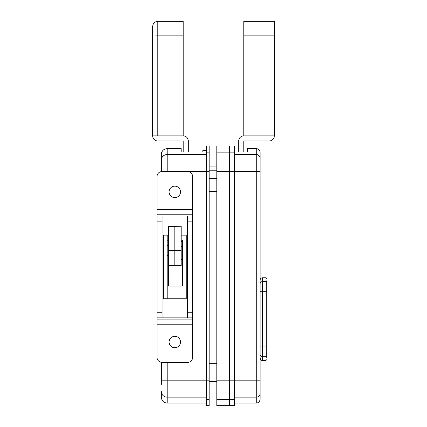 <?xml version="1.0" encoding="UTF-8"?>
<svg xmlns="http://www.w3.org/2000/svg" width="427" height="427" viewBox="0 0 427 427"><rect width="100%" height="100%" fill="white"/><g stroke="black" fill="none" stroke-linecap="round" stroke-linejoin="round"><path stroke-width="0.64" d="M182.452 240.225L181.176 240.225L182.452 240.225L182.452 286.031L167.181 286.031L167.181 298.761M168.451 240.225L167.181 240.225L167.181 286.031M161.326 171.563L161.326 154.457C161.673 150.902 163.626 148.948 167.181 148.601L167.181 171.505M161.326 382.747L161.326 362.326M161.326 397.249L161.326 391.57A5.855 5.578 180 0 0 167.181 397.153L167.181 403.104C163.626 402.757 161.673 400.809 161.326 397.249M206.631 152.012L181.176 152.012L181.176 148.601L167.181 148.601M206.631 150.64L202.809 150.64L202.809 152.012M183.215 152.012L183.215 140.969L157.766 140.969A5.092 5.092 0 0 1 152.674 135.882L152.674 26.442C152.978 23.346 154.67 21.649 157.766 21.35L157.766 35.841L183.215 35.841L183.215 135.877A5.092 5.092 0 0 1 188.302 140.969L188.302 152.012M152.674 36.103L157.766 35.841L157.766 135.877L152.674 135.877L183.215 135.877M157.766 21.35L183.215 21.35L183.215 35.841M168.451 226.406L181.176 226.262L168.451 226.406L168.451 286.031L182.452 286.031M181.176 226.406L181.176 265.674L168.451 265.674M181.176 250.403L174.814 250.403L174.814 226.406L174.814 265.674L174.814 250.403L168.451 250.403M260.075 152.418L260.075 399.288C259.846 401.604 258.575 402.88 256.259 403.104L256.259 148.601C258.575 148.826 259.846 150.101 260.075 152.418M216.809 399.576L226.988 399.576L226.988 146.055L216.809 146.055L216.809 405.65L234.626 405.65L234.626 380.169L260.075 380.169L260.075 352.206M266.694 280.817L266.694 355.974A0.763 0.694 180 0 1 265.93 356.668L262.621 356.668L262.621 360.473L265.93 360.473L265.93 346.964L260.075 346.964L260.075 158.193A3.816 3.64 180 0 0 256.259 154.558L234.626 154.558M256.259 148.601L247.35 148.601L247.35 152.012L234.626 152.012M243.785 152.012L243.785 140.969L269.234 140.969A5.092 5.092 0 0 0 274.326 135.877L274.326 21.35L243.785 21.35L243.785 135.877A5.092 5.092 0 0 0 238.698 140.969L238.698 152.012M274.326 135.877L243.785 135.877M266.694 355.974L266.694 357.42M266.694 291.273L265.93 291.273L265.93 281.569L262.621 281.569L262.621 291.273L265.93 291.273L265.93 346.964L266.694 346.964L266.694 284.345M260.075 283.88L260.075 280.309C260.224 278.762 261.073 277.913 262.621 277.763L262.621 281.569A2.546 2.311 180 0 0 260.075 283.88M216.809 380.169L226.988 380.169L226.988 399.576L229.534 399.576L229.534 405.65L229.534 146.055L234.626 146.055L234.626 171.537L260.075 171.537M209.171 152.129L206.631 152.129L206.631 146.055L209.171 146.055L209.171 405.65L206.631 405.65L206.631 380.169L167.181 380.169L167.181 397.153L206.631 397.153M206.631 152.129L206.631 380.169L209.171 380.169M234.626 399.576L229.534 399.576L229.534 380.169L226.988 380.169L226.988 146.055L229.534 146.055L229.534 152.129L234.626 152.129M174.814 336.3A5.727 5.727 0 0 1 180.541 342.022A5.727 5.727 0 0 1 174.814 347.749A5.727 5.727 0 0 1 169.087 342.022A5.727 5.727 0 0 1 174.814 336.3M174.814 186.14A5.727 5.727 0 0 1 180.541 191.867A5.727 5.727 0 0 1 174.814 197.594A5.727 5.727 0 0 1 169.087 191.867A5.727 5.727 0 0 1 174.814 186.14M187.538 216.046L162.089 216.046L162.089 317.848L187.538 317.848L187.538 216.046L192.63 216.046L192.63 214.77L157.003 214.77L157.003 216.046L187.538 216.046M181.176 235.133L186.268 235.133L186.268 298.761L163.365 298.761L163.365 235.133L168.451 235.133M187.538 312.756L192.63 312.756L192.63 221.133L187.538 221.133M162.089 317.848L157.003 317.848L157.003 319.118L192.63 319.118L192.63 317.848L187.538 317.848M157.003 214.77L157.003 176.597A5.092 5.092 0 0 1 162.089 171.505L187.538 171.505A5.092 5.092 0 0 1 192.63 176.597L192.63 214.77M157.003 324.21L157.003 357.292A5.092 5.092 0 0 0 162.089 362.384L187.538 362.384A5.092 5.092 0 0 0 192.63 357.292L192.63 324.21L157.003 324.21L157.003 319.118M157.003 317.848L157.003 216.046M192.63 216.046L192.63 221.133M192.63 312.756L192.63 317.848M192.63 319.118L192.63 324.21M216.809 171.537L234.626 171.537L234.626 380.169L229.534 380.169L229.534 152.129L216.809 152.129M161.529 171.537L161.326 168.964M167.181 362.384L167.181 380.169L161.326 380.169M209.171 171.537L188.104 171.537M167.181 235.133L167.181 240.225M206.631 154.558L167.181 154.558A5.855 5.578 0 0 0 161.326 160.136M234.626 397.153L256.259 397.153A3.816 3.64 -0 0 0 260.075 393.513M274.326 35.841L243.785 35.841M260.075 291.273L262.621 291.273L262.621 356.668A2.546 2.311 0 0 1 260.075 354.357M266.694 282.263A0.763 0.694 0 0 0 265.93 281.569L265.93 277.763L262.621 277.763M209.171 399.576L206.631 399.576M157.003 209.684L192.63 209.684M162.089 221.133L157.003 221.133M157.003 312.756L162.089 312.756M161.924 382.912L161.326 384.353M206.631 403.104L167.181 403.104M161.924 168.793L161.326 167.357M181.176 241.495L182.452 241.495M181.176 259.312L182.452 259.312M181.176 246.587L182.452 246.587M167.181 245.311L168.451 245.311M167.181 255.495L168.451 255.495M234.626 403.104L256.259 403.104M216.809 363.655L209.171 363.655M216.809 381.471L209.171 381.471M216.809 170.234L209.171 170.234M216.809 191.36L209.171 191.36M216.809 178.635L209.171 178.635M216.809 166.925L209.171 166.925M262.621 360.473C261.868 359.988 261.287 361.407 260.075 357.933M265.93 360.473L266.694 359.71M265.93 277.763L266.694 278.527"/></g></svg>
